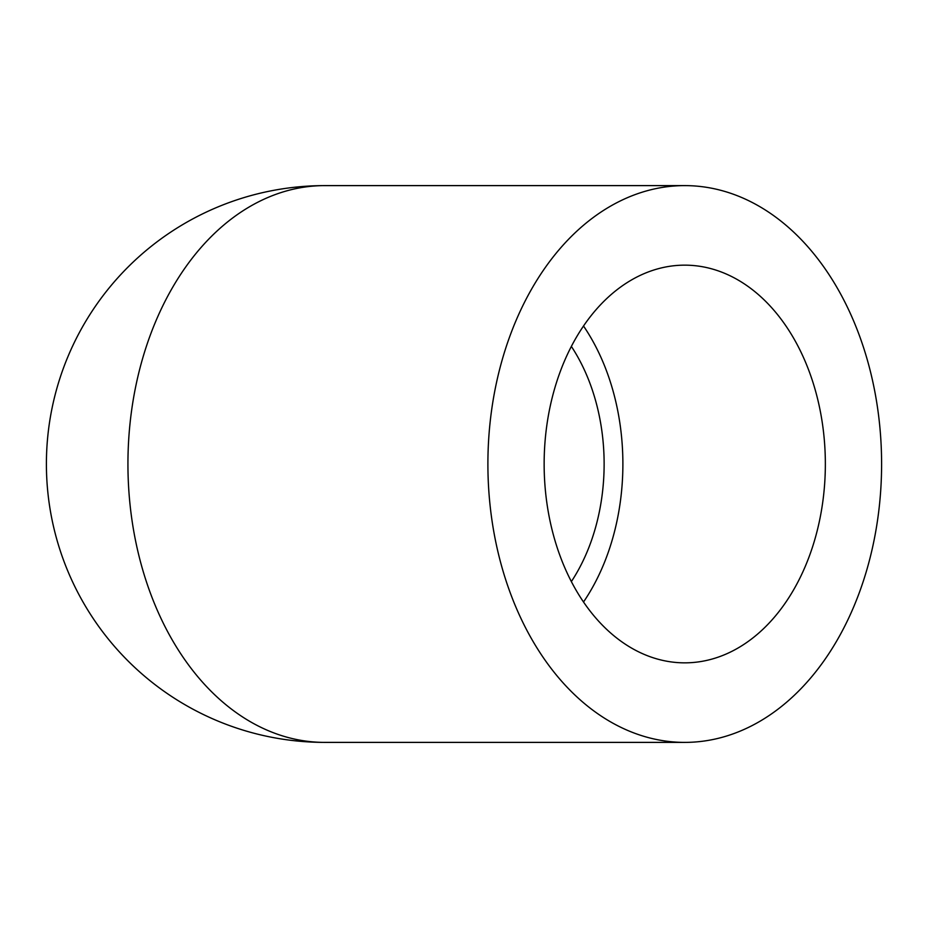 <?xml version="1.0" encoding="UTF-8"?>
<svg xmlns="http://www.w3.org/2000/svg" width="928" height="928" viewBox="0 0 928 928"><rect width="100%" height="100%" fill="white"/><g stroke="black" fill="none" stroke-linecap="round" stroke-linejoin="round"><path stroke-width="1.39" d="M487.896 464A278.388 196.852 -90 0 1 684.748 185.612A278.388 196.852 -90 0 1 881.6 464A278.388 196.852 -90 0 1 684.748 742.388A278.388 196.852 -90 0 1 487.896 464M571.358 346.411A172.341 121.858 -90 0 1 604.128 464A172.341 121.858 -90 0 1 571.358 581.589M544.144 464A198.847 140.604 -90 0 1 684.748 265.153A198.847 140.604 -90 0 1 825.352 464A198.847 140.604 -90 0 1 684.748 662.847A198.847 140.604 -90 0 1 544.144 464M583.515 326.006A198.847 140.604 -90 0 1 622.885 464A198.847 140.604 -90 0 1 583.515 601.994M684.748 742.388L324.788 742.388A278.388 278.388 0 0 1 46.4 464A278.388 278.388 0 0 1 324.788 185.612A278.388 196.852 -90 0 0 127.936 464A278.388 196.852 -90 0 0 324.788 742.388A278.388 278.388 0 0 1 46.4 464A278.388 278.388 0 0 1 324.788 185.612L684.748 185.612"/></g></svg>
